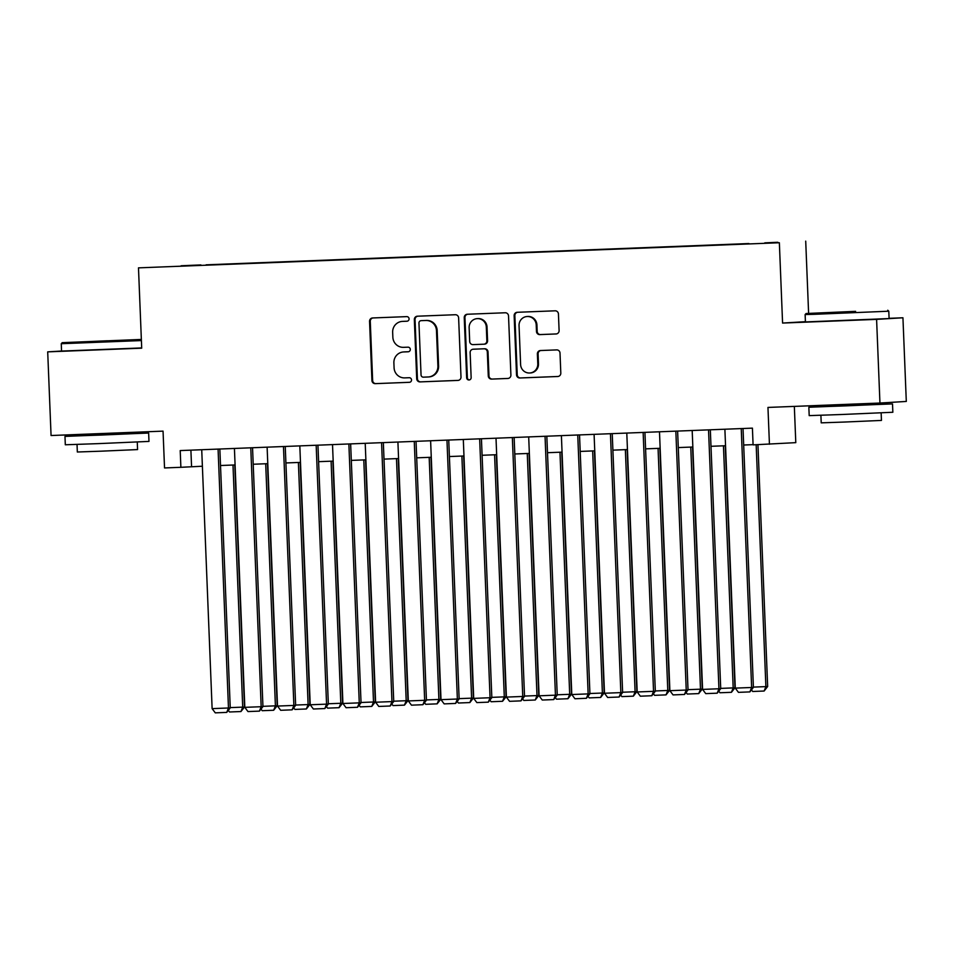<?xml version="1.0" encoding="UTF-8"?>
<svg xmlns="http://www.w3.org/2000/svg" width="954" height="954" viewBox="0 0 954 954"><rect width="100%" height="100%" fill="white"/><g stroke="black" fill="none" stroke-linecap="round" stroke-linejoin="round"><path stroke-width="1.43" d="M409.075 318.839A2.302 2.254 -93.5 0 0 406.738 316.621L372.632 317.956A3.291 3.208 -93.5 0 0 369.556 321.367L371.929 380.491A3.291 3.208 -93.5 0 0 375.268 383.651L409.373 382.315A2.302 2.254 -93.5 0 0 411.532 379.93A2.302 2.254 -93.5 0 0 409.183 377.724L404.77 377.891A10.518 10.279 -93.5 0 1 394.085 367.779L393.883 362.854A10.518 10.279 -93.5 0 1 403.733 351.943L408.145 351.776A2.302 2.254 -93.5 0 0 410.303 349.379A2.302 2.254 -93.5 0 0 407.966 347.173L403.554 347.339A10.518 10.279 -93.5 0 1 392.857 337.239L392.654 332.314A10.518 10.279 -93.5 0 1 402.505 321.391L406.917 321.224A2.302 2.254 -93.5 0 0 409.075 318.839M777.772 242.28L764.786 242.853L777.772 242.28M556.027 333.972A3.291 3.208 -93.5 0 0 559.104 330.561L558.436 313.973A3.291 3.208 -93.5 0 0 555.097 310.813L517.223 312.292A3.291 3.208 -93.5 0 0 514.146 315.702L516.519 374.827A3.291 3.208 -93.5 0 0 519.858 377.987L557.732 376.508A3.291 3.208 -93.5 0 0 560.809 373.097L560.01 353.052A3.291 3.208 -93.5 0 0 556.659 349.903L540.453 350.535A3.291 3.208 -93.5 0 0 537.376 353.946L537.782 363.879A8.789 8.586 -93.5 0 1 529.72 372.99A8.789 8.586 -93.5 0 1 520.61 364.547L519.048 325.624A8.789 8.586 -93.5 0 1 527.097 316.513A8.789 8.586 -93.5 0 1 536.22 324.956L536.47 331.443A3.291 3.208 -93.5 0 0 539.821 334.604L556.158 333.96M61.545 351.024L47.7 351.859L51.063 435.525L163.051 431.136L164.529 467.949L180.878 467.305L180.211 450.574L752.42 428.143L753.088 444.874L795.791 442.644L794.336 406.392M805.414 321.677L782.578 323.06L876.595 319.375L879.946 403.041L767.958 407.43L769.437 444.242M782.578 323.06L779.358 242.745L138.485 267.859L779.358 242.745M47.7 351.859L141.705 348.174L138.485 267.859M458.624 317.885A3.291 3.208 -93.5 0 0 455.273 314.725L417.411 316.203A3.291 3.208 -93.5 0 0 414.334 319.614L416.707 378.738A3.291 3.208 -93.5 0 0 420.046 381.898L457.92 380.419A3.291 3.208 -93.5 0 0 460.997 377.009L458.624 317.885M467.317 314.248L505.191 312.769A3.291 3.208 -93.5 0 1 508.53 315.929L510.903 375.053A3.291 3.208 -93.5 0 1 507.826 378.464L491.62 379.096A3.291 3.208 -93.5 0 1 488.281 375.936L487.315 351.954A3.291 3.208 -93.5 0 0 483.976 348.794L473.22 349.224A3.291 3.208 -93.5 0 0 470.143 352.634L471.145 377.593A2.302 2.254 -93.5 0 1 469.034 379.978A2.302 2.254 -93.5 0 1 466.649 377.772L464.24 317.658A3.291 3.208 -93.5 0 1 467.317 314.248M876.595 319.375L902.937 317.777L906.3 401.443L879.946 403.041M181.129 265.761L200.9 264.926L181.129 265.761M748.854 243.771L206.052 265.152M748.902 243.544L206.112 264.818M808.61 313.353L805.713 241.147M902.937 317.777L889.08 318.326M180.878 467.305L202.379 466.232M220.517 465.516L235.078 464.944M253.215 464.24L267.776 463.668M285.914 462.952L300.474 462.392M318.612 461.676L333.173 461.104M351.31 460.388L365.871 459.828M384.009 459.112L398.569 458.54M416.707 457.837L431.268 457.264M449.406 456.549L463.966 455.976M482.104 455.273L496.664 454.7M514.79 453.985L529.363 453.412M547.489 452.709L562.061 452.136M580.187 451.421L594.759 450.848M612.885 450.145L627.458 449.572M645.584 448.857L660.156 448.297M678.282 447.581L692.854 447.009M710.98 446.293L725.553 445.733M743.679 445.017L753.076 444.647M190.895 450.157L191.563 466.649M407.179 321.2L403.22 321.355A10.518 10.279 -93.5 0 0 403.005 321.367L402.29 321.403M403.518 351.954L404.234 351.907A10.518 10.279 -93.5 0 1 404.448 351.895L408.407 351.74M373.038 317.944A3.291 3.208 -93.5 0 0 370.271 321.331L372.644 380.455A3.291 3.208 -93.5 0 0 375.983 383.615L409.636 382.292M417.804 316.191A3.291 3.208 -93.5 0 0 415.038 319.578L417.411 378.702A3.291 3.208 -93.5 0 0 420.762 381.862L458.23 380.384M421.119 320.663A2.302 2.254 -93.5 0 0 418.961 323.048L421.048 374.946A2.302 2.254 -93.5 0 0 423.385 377.164L428.048 376.985A10.518 10.279 -93.5 0 0 437.898 366.062L436.467 330.597A10.518 10.279 -93.5 0 0 425.77 320.484L421.835 320.627A2.302 2.254 -93.5 0 0 421.74 320.627M428.751 376.937A10.518 10.279 -93.5 0 0 438.601 366.026L437.898 366.062M421.835 320.627L426.486 320.437A10.518 10.279 -93.5 0 1 437.182 330.549L438.601 366.026M508.136 378.428L491.62 379.096M473.792 349.188A3.291 3.208 -93.5 0 1 473.935 349.176L484.68 348.759A3.291 3.208 -93.5 0 1 488.019 351.919L488.985 375.888A3.291 3.208 -93.5 0 0 492.324 379.048M467.722 314.236A3.291 3.208 -93.5 0 0 464.944 317.622L467.365 377.724A2.302 2.254 -93.5 0 0 469.392 379.93M486.313 327.079A8.789 8.586 -93.5 0 0 477.191 318.636A8.789 8.586 -93.5 0 0 469.141 327.747L469.69 341.46A3.291 3.208 -93.5 0 0 473.029 344.621L483.785 344.203A3.291 3.208 -93.5 0 0 486.862 340.793L486.313 327.079L487.029 327.031A8.789 8.586 -93.5 0 0 477.906 318.588L477.191 318.636M483.916 344.191L484.501 344.156A3.291 3.208 -93.5 0 0 487.577 340.745L486.862 340.793M487.029 327.031L487.577 340.745M527.097 316.513L527.812 316.466A8.789 8.586 -93.5 0 1 536.923 324.909L537.185 331.396A3.291 3.208 -93.5 0 0 540.524 334.556L556.337 333.936M529.72 372.99L530.436 372.954A8.789 8.586 -93.5 0 0 538.485 363.832L537.782 363.879M540.858 350.512A3.291 3.208 -93.5 0 0 538.092 353.898L538.485 363.832M517.628 312.28A3.291 3.208 -93.5 0 0 514.862 315.667L517.235 374.791A3.291 3.208 -93.5 0 0 520.574 377.939L558.042 376.472M232.991 465.027L242.71 707.129L244.498 707.021L234.767 464.956M230.236 707.618L242.71 707.129L240.968 711.541L229.52 711.982L228.519 710.635M244.498 707.021L240.968 711.541M218.072 449.084L228.471 707.987L230.248 707.88L219.849 449.012M201.723 449.728L212.122 708.631L228.471 707.987L226.73 712.399L215.282 712.853L212.122 708.631M230.248 707.88L226.73 712.399M141.359 339.433L62.225 342.665L141.359 339.552M141.407 340.566L61.259 343.714L62.225 342.665M107.385 340.769L82.628 341.854L107.385 340.769M129.553 433.665L148.645 433.044L148.979 441.416L98.238 443.634L65.313 444.779L64.979 436.407L84.047 435.489M148.645 433.044L64.979 436.407M137.269 442.012L137.567 449.584L101.041 451.182L77.334 452.005L77.035 444.433M141.693 347.936L61.557 351.072L61.259 343.714M129.505 432.448L129.565 433.82L101.971 435.024L84.059 435.644L84 434.237M855.607 311.35L806.094 313.52L855.607 311.35M805.128 314.558L805.426 321.927L889.092 318.564L888.794 311.207L814.394 314.307L805.128 314.558L806.094 313.52M851.266 311.612L826.51 312.697L851.266 311.612M873.435 404.508L892.515 403.9L892.849 412.259L842.12 414.489L809.195 415.622L808.849 407.263L827.929 406.332M892.515 403.9L808.849 407.263M881.15 412.867L881.448 420.428L844.922 422.026L821.215 422.849L820.905 415.288M873.387 403.292L873.447 404.663L845.84 405.867L827.929 406.487L827.869 405.08M265.689 463.751L275.408 705.841L277.197 705.733L267.466 463.68M262.934 706.33L275.408 705.841L273.667 710.253L262.219 710.706L261.217 709.359M277.197 705.733L273.667 710.253M298.387 462.463L308.106 704.565L309.883 704.457L300.164 462.404M295.633 705.054L308.106 704.565L306.365 708.977L294.917 709.418L293.915 708.083M309.883 704.457L306.365 708.977M331.086 461.187L340.805 703.277L342.581 703.17L332.863 461.116M328.331 703.766L340.805 703.277L339.064 707.689L327.616 708.142L326.614 706.795M342.581 703.17L339.064 707.689M363.784 459.911L373.503 702.001L375.28 701.894L365.561 459.84M361.029 702.49L373.503 702.001L371.762 706.413L360.314 706.866L359.312 705.519M375.28 701.894L371.762 706.413M250.771 447.808L261.169 706.711L262.946 706.604L252.548 447.736M234.422 448.452L244.82 707.343L261.169 706.711L259.428 711.124L247.98 711.565L244.82 707.343M262.946 706.604L259.428 711.124M283.469 446.52L293.868 705.423L295.645 705.316L285.246 446.46M267.12 447.164L277.519 706.067L293.868 705.423L292.127 709.836L280.679 710.289L277.519 706.067M295.645 705.316L292.127 709.836M316.168 445.244L326.566 704.147L328.343 704.04L317.944 445.172M299.818 445.888L310.217 704.779L326.566 704.147L324.825 708.56L313.377 709.001L310.217 704.779M328.343 704.04L324.825 708.56M348.866 443.956L359.264 702.859L361.041 702.752L350.643 443.896M332.517 444.6L342.915 703.503L359.264 702.859L357.511 707.272L346.075 707.725L342.915 703.503M361.041 702.752L357.511 707.272M396.482 458.624L406.201 700.713L407.978 700.606L398.259 458.552M393.728 701.202L406.201 700.713L404.46 705.125L393.012 705.578L392.011 704.231M407.978 700.606L404.46 705.125M381.564 442.68L391.963 701.584L393.74 701.476L383.341 442.608M365.215 443.324L375.614 702.227L391.963 701.584L390.21 705.996L378.774 706.449L375.614 702.227M393.74 701.476L390.21 705.996M429.181 457.348L438.9 699.437L440.676 699.33L430.958 457.276M426.426 699.926L438.9 699.437L437.159 703.849L425.711 704.302L424.709 702.955M440.676 699.33L437.159 703.849M414.263 441.404L424.661 700.296L426.438 700.188L416.039 441.332M397.913 442.036L408.312 700.94L424.661 700.296L422.908 704.708L411.472 705.161L408.312 700.94M426.438 700.188L422.908 704.708M461.879 456.06L471.598 698.149L473.375 698.042L463.656 455.988M459.124 698.638L471.598 698.149L469.857 702.573L458.409 703.015L457.407 701.667M473.375 698.042L469.857 702.573M446.961 440.116L457.36 699.02L459.136 698.912L448.738 440.044M430.612 440.76L441.01 699.664L457.36 699.02L455.607 703.432L444.17 703.885L441.01 699.664M459.136 698.912L455.607 703.432M494.577 454.784L504.296 696.873L506.073 696.766L496.354 454.712M491.823 697.362L504.296 696.873L502.555 701.285L491.107 701.739L490.106 700.391M506.073 696.766L502.555 701.285M479.659 438.84L490.058 697.732L491.835 697.624L481.436 438.768M463.31 439.472L473.709 698.376L490.058 697.732L488.305 702.156L476.869 702.597L473.709 698.376M491.835 697.624L488.305 702.156M512.346 437.552L522.744 696.456L524.533 696.348L514.134 437.481M496.008 438.196L506.395 697.1L522.744 696.456L521.003 700.868L509.567 701.321L506.395 697.1M524.533 696.348L521.003 700.868M545.044 436.276L555.443 695.168L557.231 695.061L546.833 436.205M528.695 436.908L539.093 695.812L555.443 695.168L553.702 699.592L542.266 700.033L539.093 695.812M557.231 695.061L553.702 699.592M577.742 434.988L588.141 693.892L589.93 693.785L579.531 434.917M561.393 435.632L571.792 694.536L588.141 693.892L586.4 698.304L574.964 698.757L571.792 694.536M589.93 693.785L586.4 698.304M610.441 433.712L620.839 692.616L622.628 692.509L612.229 433.641M594.092 434.356L604.49 693.248L620.839 692.616L619.098 697.028L607.65 697.469L604.49 693.248M622.628 692.509L619.098 697.028M643.139 432.424L653.538 691.328L655.326 691.221L644.928 432.353M626.79 433.068L637.189 691.972L653.538 691.328L651.797 695.74L640.349 696.193L637.189 691.972M655.326 691.221L651.797 695.74M675.837 431.148L686.236 690.052L688.025 689.945L677.626 431.077M659.488 431.792L669.887 690.684L686.236 690.052L684.495 694.464L673.047 694.906L669.887 690.684M688.025 689.945L684.495 694.464M708.536 429.86L718.934 688.764L720.723 688.657L710.325 429.801M692.187 430.504L702.585 689.408L718.934 688.764L717.193 693.176L705.745 693.63L702.585 689.408M720.723 688.657L717.193 693.176M741.234 428.584L751.633 687.488L753.41 687.381L743.023 428.513M724.885 429.228L735.284 688.12L751.633 687.488L749.892 691.9L738.444 692.354L735.284 688.12M753.41 687.381L749.892 691.9M527.264 453.496L536.995 695.585L538.771 695.478L529.053 453.424M524.521 696.074L536.995 695.585L535.254 700.009L523.806 700.451L522.792 699.103M538.771 695.478L535.254 700.009M559.962 452.22L569.693 694.309L571.47 694.202L561.751 452.148M557.219 694.798L569.693 694.309L567.952 698.722L556.504 699.175L555.49 697.827M571.47 694.202L567.952 698.722M592.661 450.932L602.391 693.033L604.168 692.926L594.449 450.86M589.918 693.522L602.391 693.033L600.65 697.446L589.202 697.887L588.189 696.539M604.168 692.926L600.65 697.446M625.359 449.656L635.09 691.745L636.867 691.638L627.148 449.584M622.616 692.234L635.09 691.745L633.349 696.158L621.901 696.611L620.887 695.263M636.867 691.638L633.349 696.158M658.057 448.368L667.788 690.469L669.565 690.362L659.846 448.308M655.315 690.958L667.788 690.469L666.035 694.882L654.599 695.323L653.585 693.987M669.565 690.362L666.035 694.882M690.756 447.092L700.486 689.182L702.263 689.074L692.544 447.021M688.013 689.67L700.486 689.182L698.733 693.594L687.297 694.047L686.284 692.699M702.263 689.074L698.733 693.594M723.454 445.804L733.185 687.906L734.962 687.798L725.243 445.745M720.711 688.394L733.185 687.906L731.432 692.318L719.996 692.759L718.982 691.423M734.962 687.798L731.432 692.318M756.164 444.755L765.883 686.618L767.66 686.51L757.941 444.683M753.41 687.107L765.883 686.618L764.13 691.03L752.694 691.483L751.68 690.136M767.66 686.51L764.13 691.03M403.22 321.355L402.505 321.391M404.448 351.895L403.733 351.943M375.983 383.615L375.268 383.651M372.644 380.455L371.929 380.491M370.271 321.331L369.556 321.367M420.762 381.862L420.046 381.898M417.411 378.702L416.707 378.738M415.038 319.578L414.334 319.614M437.182 330.549L436.467 330.597M426.486 320.437L425.77 320.484M488.985 375.888L488.281 375.936M488.019 351.919L487.315 351.954M484.68 348.759L483.976 348.794M473.935 349.176L473.22 349.224M467.365 377.724L466.649 377.772M464.944 317.622L464.24 317.658M540.524 334.556L539.821 334.604M537.185 331.396L536.47 331.443M536.923 324.909L536.22 324.956M538.092 353.898L537.376 353.946M520.574 377.939L519.858 377.987M517.235 374.791L516.519 374.827M514.862 315.667L514.146 315.702M421.787 320.627L421.072 320.663M428.966 376.925L428.263 376.973M473.864 349.176L473.148 349.224M484.56 344.156L483.857 344.191M887.745 310.241L888.794 311.207"/></g></svg>

